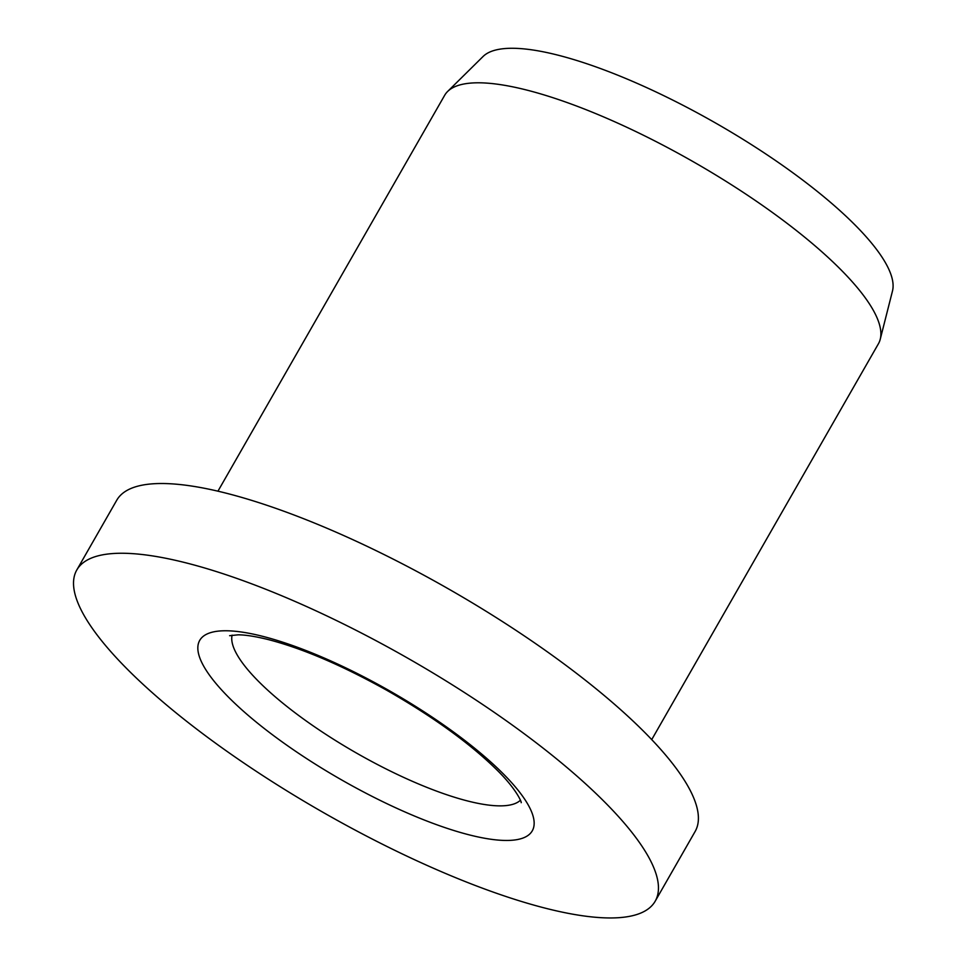 <?xml version="1.0" encoding="UTF-8"?>
<svg xmlns="http://www.w3.org/2000/svg" width="966" height="966" viewBox="0 0 966 966"><rect width="100%" height="100%" fill="white"/><g stroke="black" fill="none" stroke-linecap="round" stroke-linejoin="round"><path stroke-width="1.45" d="M546.478 908.475A333.258 87.942 29.8 0 1 218.678 745.426A333.258 87.942 29.8 0 1 76.797 569.988A333.258 87.942 29.8 0 1 409.693 659.295A333.258 87.942 29.8 0 1 655.177 901.23A333.258 87.942 29.8 0 1 546.478 908.475M217.942 491.187L444.638 95.344A249.94 65.954 29.8 0 1 447.62 91.48A249.94 65.954 29.8 0 1 613.47 121.209A249.94 65.954 29.8 0 1 834.141 263.102A249.94 65.954 29.8 0 1 880.243 339.247A249.94 65.954 29.8 0 1 878.42 343.775L651.724 739.618M76.797 569.988L116.729 500.255A333.258 87.942 29.8 0 1 449.637 589.562A333.258 87.942 29.8 0 1 695.122 831.497L655.177 901.23M447.62 91.48L483.048 56.511A236.549 62.416 29.8 0 1 716.518 123.551A236.549 62.416 29.8 0 1 892.487 290.995L880.243 339.247M233.663 702.234A191.63 50.57 -150.2 0 0 522.038 838.379A191.63 50.57 -150.2 0 0 342.278 666.214A191.63 50.57 -150.2 0 0 233.663 702.234M232.106 635.145A166.635 43.965 -150.2 0 0 262.897 685.667A166.635 43.965 -150.2 0 0 468.22 801.128A166.635 43.965 -150.2 0 0 520.384 800.259M521.169 802.661L521.169 802.674C521.978 803.301 517.728 790.442 496.886 769.902C469.923 743.397 433.263 716.881 386.883 690.34C342.338 665.514 302.889 648.609 268.524 639.637C255.604 636.437 245.461 634.831 238.095 634.831L229.63 635.7"/></g></svg>
